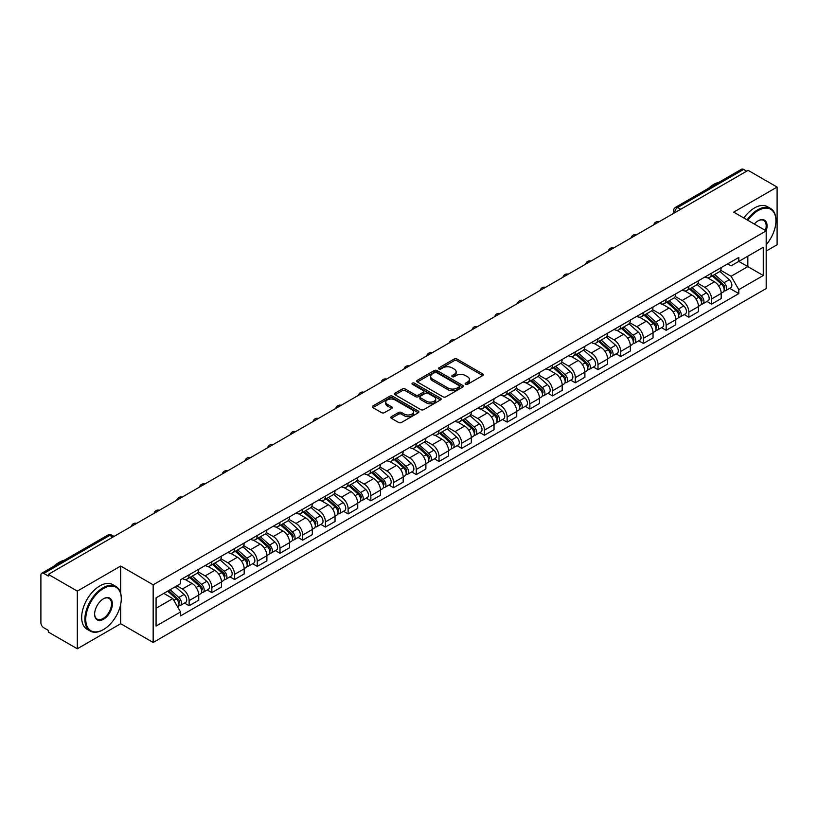 <?xml version="1.0" encoding="UTF-8"?>
<svg xmlns="http://www.w3.org/2000/svg" width="818" height="818" viewBox="0 0 818 818"><rect width="100%" height="100%" fill="white"/><g stroke="black" fill="none" stroke-linecap="round" stroke-linejoin="round"><path stroke-width="1.23" d="M465.534 384.327A1.411 0.818 0 0 0 467.538 384.327L482.722 375.554A2.025 1.166 0 0 0 483.315 374.736A2.025 1.166 0 0 0 482.722 373.908L456.996 359.051A2.025 1.166 0 0 0 454.143 359.051L438.949 367.824A1.411 0.818 0 0 0 438.54 368.397A1.411 0.818 0 0 0 438.949 368.979A1.411 0.818 0 0 0 440.953 368.979L442.916 367.844A6.472 3.732 0 0 1 452.068 367.844L454.215 369.082A6.472 3.732 0 0 1 456.107 371.72A6.472 3.732 0 0 1 454.215 374.358L452.242 375.493A1.411 0.818 0 0 0 451.833 376.075A1.411 0.818 0 0 0 452.242 376.648A1.411 0.818 0 0 0 454.246 376.648L456.209 375.513A6.472 3.732 0 0 1 465.36 375.513L467.507 376.75A6.472 3.732 0 0 1 469.399 379.399A6.472 3.732 0 0 1 467.507 382.037L465.534 383.172A1.411 0.818 0 0 0 465.125 383.744A1.411 0.818 0 0 0 465.534 384.327L465.534 383.172M391.393 416.648A2.025 1.166 0 0 0 390.799 417.477A2.025 1.166 0 0 0 391.393 418.305L398.611 422.466A2.025 1.166 0 0 0 401.474 422.466L418.335 412.732A2.025 1.166 0 0 0 418.928 411.904A2.025 1.166 0 0 0 418.335 411.086L392.609 396.229A2.025 1.166 0 0 0 389.746 396.229L372.885 405.963A2.025 1.166 0 0 0 372.292 406.791A2.025 1.166 0 0 0 372.885 407.62L381.607 412.65A2.025 1.166 0 0 0 384.46 412.65L391.679 408.479A2.025 1.166 0 0 0 392.272 407.661A2.025 1.166 0 0 0 391.679 406.832L387.354 404.337A5.409 3.119 0 0 1 385.769 402.129A5.409 3.119 0 0 1 389.112 399.245A5.409 3.119 0 0 1 395.002 399.92L411.945 409.695A5.409 3.119 0 0 1 413.519 411.904A5.409 3.119 0 0 1 410.186 414.787A5.409 3.119 0 0 1 404.296 414.113L401.474 412.487A2.025 1.166 0 0 0 398.611 412.487L391.393 416.648L391.393 418.305L398.611 414.164L398.611 412.487M153.16 584.798L120.696 566.056L77.301 591.107L48.323 574.379L748.122 170.349L777.1 187.077L733.705 212.138L766.18 230.881L153.16 584.798L153.16 642.467L766.18 288.549L766.18 230.881A12.556 7.25 -60 0 0 758.174 220.788L758.174 220.788A12.556 7.25 -60 0 0 754.319 224.03M443.059 396.812A2.025 1.166 0 0 0 445.922 396.812L462.784 387.067A2.025 1.166 0 0 0 463.377 386.249A2.025 1.166 0 0 0 462.784 385.421L437.057 370.564A2.025 1.166 0 0 0 434.205 370.564L417.333 380.309A2.025 1.166 0 0 0 416.74 381.127A2.025 1.166 0 0 0 417.333 381.955L443.059 396.812M412.967 384.634A1.411 0.818 0 0 1 414.409 384.828L440.534 399.92L423.693 409.634A2.025 1.166 0 0 1 420.841 409.634L395.114 394.787L395.114 393.131A2.025 1.166 0 0 0 394.521 393.959A2.025 1.166 0 0 0 395.114 394.787M395.114 393.131L402.333 388.969A2.025 1.166 0 0 1 405.186 388.969L415.616 394.992A2.025 1.166 0 0 0 418.479 394.992L423.264 392.231A2.025 1.166 0 0 0 423.857 391.403A2.025 1.166 0 0 0 423.264 390.575L412.405 384.307A1.411 0.818 0 0 1 411.986 383.724A1.411 0.818 0 0 1 412.865 382.977A1.411 0.818 0 0 1 414.409 383.151L440.565 398.254A2.025 1.166 0 0 1 441.158 399.072A2.025 1.166 0 0 1 440.565 399.9L440.565 398.254M77.301 591.107L77.301 648.776L48.323 632.048L48.323 630.361L43.814 627.764A4.121 2.382 -120 0 1 40.9 622.713L40.9 575.136A4.121 2.382 -120 0 1 41.749 573.244L107.71 535.166A4.121 2.382 60 0 1 109.776 535.371L43.814 573.449A4.121 2.382 -120 0 0 41.749 573.244M766.18 251.054L777.1 244.756L777.1 187.077M77.301 648.776L120.696 623.725L153.16 642.467M48.323 574.379L48.323 576.056L43.814 573.449M680.709 209.275L677.652 207.506A4.121 2.382 60 0 0 675.586 207.302L741.548 169.224A4.121 2.382 60 0 1 743.613 169.428L677.652 207.506A4.121 2.382 120 0 0 674.738 212.557L674.738 212.721M746.67 171.197L743.613 169.428M711.578 273.171A9.468 5.47 60 0 1 709.615 277.414L719.226 271.873A9.468 5.47 -120 0 0 721.19 267.619M697.938 283.365L704.881 287.374A9.468 5.47 60 0 1 711.578 298.979L721.19 293.427A9.468 5.47 -120 0 0 714.492 281.821L707.611 277.854M721.19 293.427L721.19 298.55L711.578 304.102L706.967 301.443M709.615 277.414A9.468 5.47 60 0 1 704.952 276.995M711.578 298.979L711.578 304.102M688.858 286.28A9.468 5.47 60 0 1 686.895 290.533L696.507 284.981A9.468 5.47 -120 0 0 698.47 280.727M684.257 314.562L688.858 317.22L698.47 311.668L698.47 306.546A9.468 5.47 -120 0 0 691.772 294.94L684.891 290.973M686.895 290.533A9.468 5.47 60 0 1 682.232 290.104M675.218 296.484L682.161 300.492A9.468 5.47 60 0 1 688.858 312.087L688.858 317.22M666.149 299.398A9.468 5.47 60 0 1 664.185 303.652L673.797 298.1A9.468 5.47 -120 0 0 675.76 293.846M661.537 327.67L666.149 330.329L675.76 324.787L675.76 319.654A9.468 5.47 -120 0 0 669.063 308.059L662.181 304.081M664.185 303.652A9.468 5.47 60 0 1 659.523 303.222M652.508 309.593L659.451 313.601A9.468 5.47 60 0 1 666.149 325.206L666.149 330.329M643.429 312.507A9.468 5.47 60 0 1 641.465 316.76L651.077 311.208A9.468 5.47 -120 0 0 653.04 306.965M638.827 340.789L643.429 343.448L653.04 337.895L653.04 332.773A9.468 5.47 -120 0 0 646.343 321.167L639.461 317.2M641.465 316.76A9.468 5.47 60 0 1 636.803 316.331M629.788 322.711L636.731 326.719A9.468 5.47 60 0 1 643.429 338.315L643.429 343.448M620.719 325.625A9.468 5.47 60 0 1 618.756 329.879L628.367 324.327A9.468 5.47 -120 0 0 630.33 320.073M616.107 353.897L620.719 356.556L630.33 351.014L630.33 345.881A9.468 5.47 -120 0 0 623.633 334.286L616.752 330.308M618.756 329.879A9.468 5.47 60 0 1 614.093 329.45M607.079 335.82L614.021 339.828A9.468 5.47 60 0 1 620.719 351.433L620.719 356.556M597.999 338.734A9.468 5.47 60 0 1 596.036 342.987L605.647 337.445A9.468 5.47 -120 0 0 607.61 333.192M593.398 367.016L597.999 369.675L607.61 364.122L607.61 359A9.468 5.47 -120 0 0 600.913 347.394L594.032 343.427M596.036 342.987A9.468 5.47 60 0 1 591.373 342.558M584.359 348.938L591.302 352.947A9.468 5.47 60 0 1 597.999 364.552L597.999 369.675M575.289 351.852A9.468 5.47 60 0 1 573.326 356.106L582.937 350.554A9.468 5.47 -120 0 0 584.89 346.3M570.678 380.125L575.289 382.793L584.901 377.241L584.901 372.108A9.468 5.47 -120 0 0 578.193 360.513L571.322 356.536M573.326 356.106A9.468 5.47 60 0 1 568.663 355.677M561.649 362.057L568.592 366.055A9.468 5.47 60 0 1 575.289 377.66L575.289 382.793M552.569 364.971A9.468 5.47 60 0 1 550.606 369.215L560.218 363.673A9.468 5.47 -120 0 0 562.181 359.419M547.968 393.243L552.569 395.902L562.181 390.36L562.181 385.227A9.468 5.47 -120 0 0 555.483 373.621L548.602 369.654M550.606 369.215A9.468 5.47 60 0 1 545.943 368.795M538.929 375.165L545.872 379.174A9.468 5.47 60 0 1 552.569 390.779L552.569 395.902M529.86 378.08A9.468 5.47 60 0 1 527.896 382.333L537.508 376.781A9.468 5.47 -120 0 0 539.461 372.538M525.248 406.362L529.86 409.02L539.461 403.468L539.461 398.346A9.468 5.47 -120 0 0 532.763 386.74L525.892 382.773M527.896 382.333A9.468 5.47 60 0 1 523.234 381.904M516.219 388.284L523.162 392.292A9.468 5.47 60 0 1 529.86 403.887L529.86 409.02M507.14 391.198A9.468 5.47 60 0 1 505.176 395.452L514.788 389.9A9.468 5.47 -120 0 0 516.751 385.646M502.528 419.47L507.14 422.129L516.751 416.587L516.751 411.454A9.468 5.47 -120 0 0 510.054 399.859L503.172 395.881M505.176 395.452A9.468 5.47 60 0 1 500.514 395.022M493.499 401.393L500.442 405.401A9.468 5.47 60 0 1 507.14 417.006L507.14 422.129M484.43 404.307A9.468 5.47 60 0 1 482.467 408.56L492.078 403.018A9.468 5.47 -120 0 0 494.031 398.765M479.818 432.589L484.43 435.248L494.031 429.695L494.031 424.573A9.468 5.47 -120 0 0 487.334 412.967L480.463 409M482.467 408.56A9.468 5.47 60 0 1 477.804 408.131M470.79 414.511L477.732 418.519A9.468 5.47 60 0 1 484.43 430.115L484.43 435.248M461.71 417.425A9.468 5.47 60 0 1 459.747 421.679L469.358 416.127A9.468 5.47 -120 0 0 471.321 411.873M457.098 445.698L461.71 448.366L471.321 442.814L471.321 437.681A9.468 5.47 -120 0 0 464.624 426.086L457.743 422.108M459.747 421.679A9.468 5.47 60 0 1 455.084 421.25M448.07 427.62L455.012 431.628A9.468 5.47 60 0 1 461.71 443.233L461.71 448.366M439 430.534A9.468 5.47 60 0 1 437.037 434.787L446.648 429.245A9.468 5.47 -120 0 0 448.601 424.992M434.389 458.816L439 461.475L448.601 455.923L448.601 450.8A9.468 5.47 -120 0 0 441.904 439.194L435.033 435.227M437.037 434.787A9.468 5.47 60 0 1 432.374 434.368M425.36 440.738L432.293 444.747A9.468 5.47 60 0 1 439 456.352L439 461.475M416.28 443.653A9.468 5.47 60 0 1 414.317 447.906L423.928 442.354A9.468 5.47 -120 0 0 425.892 438.1M411.669 471.935L416.28 474.593L425.892 469.041L425.892 463.918A9.468 5.47 -120 0 0 419.194 452.313L412.313 448.346M414.317 447.906A9.468 5.47 60 0 1 409.654 447.477M402.64 453.857L409.583 457.865A9.468 5.47 60 0 1 416.28 469.46L416.28 474.593M393.56 456.771A9.468 5.47 60 0 1 391.607 461.025L401.219 455.473A9.468 5.47 -120 0 0 403.172 451.219M388.959 485.043L393.57 487.702L403.172 482.16L403.172 477.027A9.468 5.47 -120 0 0 396.474 465.432L389.603 461.454M391.607 461.025A9.468 5.47 60 0 1 386.945 460.595M379.93 466.966L386.863 470.974A9.468 5.47 60 0 1 393.57 482.579L393.57 487.702M370.851 469.88A9.468 5.47 60 0 1 368.887 474.133L378.499 468.581A9.468 5.47 -120 0 0 380.462 464.338M366.239 498.162L370.851 500.82L380.462 495.268L380.462 490.146A9.468 5.47 -120 0 0 373.765 478.54L366.883 474.573M368.887 474.133A9.468 5.47 60 0 1 364.225 473.704M357.21 480.084L364.153 484.092A9.468 5.47 60 0 1 370.851 495.688L370.851 500.82M348.131 482.998A9.468 5.47 60 0 1 346.178 487.252L355.779 481.7A9.468 5.47 -120 0 0 357.742 477.446M343.529 511.27L348.131 513.929L357.742 508.387L357.742 503.254A9.468 5.47 -120 0 0 351.045 491.659L344.173 487.681M346.178 487.252A9.468 5.47 60 0 1 341.515 486.822M334.501 493.193L341.433 497.201A9.468 5.47 60 0 1 348.131 508.806L348.131 513.929M325.421 496.107A9.468 5.47 60 0 1 323.458 500.36L333.069 494.818A9.468 5.47 -120 0 0 335.032 490.565M320.809 524.389L325.421 527.048L335.032 521.495L335.032 516.373A9.468 5.47 -120 0 0 328.335 504.767L321.454 500.8M323.458 500.36A9.468 5.47 60 0 1 318.795 499.931M311.781 506.311L318.723 510.32A9.468 5.47 60 0 1 325.421 521.915L325.421 527.048M302.701 509.225A9.468 5.47 60 0 1 300.748 513.479L310.349 507.927A9.468 5.47 -120 0 0 312.312 503.673M298.1 537.498L302.701 540.166L312.312 534.614L312.312 529.481A9.468 5.47 -120 0 0 305.615 517.886L298.744 513.909M300.748 513.479A9.468 5.47 60 0 1 296.085 513.05M289.071 519.43L296.004 523.428A9.468 5.47 60 0 1 302.701 535.033L302.701 540.166M279.991 522.344A9.468 5.47 60 0 1 278.028 526.587L287.639 521.046A9.468 5.47 -120 0 0 289.603 516.792M275.38 550.616L279.991 553.275L289.603 547.733L289.603 542.6A9.468 5.47 -120 0 0 282.905 530.994L276.024 527.027M278.028 526.587A9.468 5.47 60 0 1 273.365 526.168M266.351 532.538L273.294 536.547A9.468 5.47 60 0 1 279.991 548.152L279.991 553.275M257.271 535.453A9.468 5.47 60 0 1 255.318 539.706L264.92 534.154A9.468 5.47 -120 0 0 266.883 529.911M252.67 563.735L257.271 566.393L266.883 560.841L266.883 555.719A9.468 5.47 -120 0 0 260.185 544.113L253.304 540.146M255.318 539.706A9.468 5.47 60 0 1 250.645 539.277M243.641 545.657L250.574 549.665A9.468 5.47 60 0 1 257.271 561.26L257.271 566.393M234.561 548.571A9.468 5.47 60 0 1 232.598 552.825L242.21 547.273A9.468 5.47 -120 0 0 244.173 543.019M229.95 576.843L234.561 579.502L244.173 573.96L244.173 568.827A9.468 5.47 -120 0 0 237.476 557.232L230.594 553.254M232.598 552.825A9.468 5.47 60 0 1 227.936 552.395M220.921 558.766L227.864 562.774A9.468 5.47 60 0 1 234.561 574.379L234.561 579.502M211.842 561.68A9.468 5.47 60 0 1 209.878 565.933L219.49 560.391A9.468 5.47 -120 0 0 221.453 556.138M207.24 589.962L211.842 592.621L221.453 587.068L221.453 581.946A9.468 5.47 -120 0 0 214.756 570.34L207.874 566.373M209.878 565.933A9.468 5.47 60 0 1 205.216 565.504M198.201 571.884L205.144 575.892A9.468 5.47 60 0 1 211.842 587.488L211.842 592.621M189.132 574.798A9.468 5.47 60 0 1 187.169 579.052L196.78 573.5A9.468 5.47 -120 0 0 198.743 569.246M184.52 603.07L189.132 605.739L198.743 600.187L198.743 595.054A9.468 5.47 -120 0 0 192.046 583.459L185.165 579.481M187.169 579.052A9.468 5.47 60 0 1 182.506 578.623M176.903 585.811L182.434 589.001A9.468 5.47 60 0 1 189.132 600.606L189.132 605.739M727.662 263.877L731.087 265.85L763.266 247.271L747.836 256.187L747.836 266.607L731.087 276.279L720.648 270.247M156.074 608.255L172.823 598.592L180.543 611.956L156.074 626.077L156.074 597.835L180.543 583.704L180.543 579.757L738.807 257.445L738.807 261.392L763.266 275.523L738.807 289.644L731.087 276.279M763.266 247.271L763.266 275.523M180.543 611.956L180.543 615.903L738.807 293.59L738.807 289.644M120.696 566.056L120.696 593.316M120.696 604.298L120.696 623.725M172.823 598.592L163.794 593.377M729.687 288.325L738.807 293.59M466.107 384.521L467.507 383.714A6.472 3.732 0 0 0 469.399 381.076L469.399 379.399M456.107 371.72L456.107 373.407A6.472 3.732 0 0 1 454.215 376.045L452.814 376.853M482.722 373.908L482.722 375.554L456.996 360.738A2.025 1.166 0 0 0 454.143 360.738L439.522 369.174M462.784 385.421L462.784 387.067L437.057 372.251A2.025 1.166 0 0 0 434.205 372.251L417.364 381.965M459.215 386.822A1.411 0.818 0 0 0 459.624 386.249A1.411 0.818 0 0 0 459.215 385.667L436.628 372.63A1.411 0.818 0 0 0 434.634 372.63L432.558 373.826A6.472 3.732 0 0 0 430.667 376.464A6.472 3.732 0 0 0 432.558 379.102L447.998 388.018A6.472 3.732 0 0 0 457.139 388.018L459.215 386.822L459.215 388.499A1.411 0.818 0 0 0 459.624 387.926L459.624 386.249M430.667 376.464L430.667 378.151A6.472 3.732 0 0 0 432.558 380.789L432.558 379.102M459.215 388.499L457.139 389.695A6.472 3.732 0 0 1 447.998 389.695L432.558 380.789M395.135 394.797L402.333 390.646L402.333 388.969M423.857 391.403L423.857 393.08A2.025 1.166 0 0 1 423.264 393.908L418.479 396.669A2.025 1.166 0 0 1 415.616 396.669L405.186 390.646A2.025 1.166 0 0 0 402.333 390.646M426.444 401.239A5.409 3.119 0 0 0 432.344 401.914A5.409 3.119 0 0 0 435.677 399.031A5.409 3.119 0 0 0 434.092 396.832L428.131 393.386A2.025 1.166 0 0 0 425.268 393.386L420.483 396.147A2.025 1.166 0 0 0 419.89 396.975A2.025 1.166 0 0 0 420.483 397.793L426.444 401.239L426.444 402.926A5.409 3.119 0 0 0 432.344 403.601A5.409 3.119 0 0 0 435.677 400.718L435.677 399.031M419.89 396.975L419.89 398.652A2.025 1.166 0 0 0 420.483 399.481L420.483 397.793M426.444 402.926L420.483 399.481M413.519 411.904L413.519 413.591A5.409 3.119 0 0 1 410.186 416.474A5.409 3.119 0 0 1 404.296 415.8L401.474 414.164A2.025 1.166 0 0 0 398.611 414.164M385.769 402.129L385.769 403.806A5.409 3.119 0 0 0 387.354 406.014L387.354 404.337M391.679 406.832L391.679 408.479L387.354 406.014M418.305 412.753L392.609 397.906A2.025 1.166 0 0 0 389.746 397.906L372.916 407.63L372.885 405.963M712.233 275.911L721.486 284.163A5.143 2.975 60 0 1 723.102 292.128L721.179 293.233M712.478 276.126L716.834 278.641M713.163 275.369L723.47 284.562A2.474 1.431 60 0 1 724.237 288.376A2.474 1.431 60 0 1 724.012 288.468M714.707 274.48L723.961 282.731A5.143 2.975 60 0 1 725.576 290.697A5.143 2.975 60 0 1 724.022 290.86M719.871 271.382L729.206 279.715A5.143 2.975 60 0 1 730.822 287.67L725.576 290.697M689.513 289.02L698.776 297.282A5.143 2.975 60 0 1 700.392 305.237L698.47 306.351M689.758 289.235L694.124 291.75M690.453 288.478L700.75 297.67A2.474 1.431 60 0 1 701.527 301.494A2.474 1.431 60 0 1 701.302 301.586M691.997 287.588L701.251 295.85A5.143 2.975 60 0 1 702.866 303.815A5.143 2.975 60 0 1 701.312 303.979M697.151 284.49L706.486 292.824A5.143 2.975 60 0 1 708.112 300.789L702.866 303.815M666.803 302.139L676.057 310.39A5.143 2.975 60 0 1 677.672 318.355L675.75 319.46M667.048 302.353L671.404 304.869M667.733 301.597L678.04 310.789A2.474 1.431 60 0 1 678.807 314.603A2.474 1.431 60 0 1 678.582 314.695M669.277 300.707L678.531 308.969A5.143 2.975 60 0 1 680.147 316.924A5.143 2.975 60 0 1 678.592 317.087M674.441 297.609L683.776 305.942A5.143 2.975 60 0 1 685.392 313.897L680.147 316.924M766.18 244.735A25.123 14.509 120 0 0 775.934 220.788A25.123 14.509 120 0 0 758.174 210.533A25.123 14.509 120 0 0 747.856 220.298M747.11 219.868A25.736 14.857 -60 0 1 757.734 209.776A25.736 14.857 -60 0 1 770.607 208.508A25.736 14.857 -60 0 1 775.934 220.287A25.736 14.857 -60 0 1 775.934 220.543M765.413 230.431A11.943 6.892 120 0 0 763.705 220.451A11.943 6.892 120 0 0 757.949 220.921M708.562 188.273A25.736 14.857 -60 0 1 713.756 184.387A25.736 14.857 -60 0 1 718.961 182.261M743.899 218.017A25.736 14.857 -60 0 1 754.533 207.925A25.736 14.857 -60 0 1 767.396 206.657L770.607 208.508M103.078 629.778L103.508 629.523A25.123 14.509 120 0 0 121.279 598.756A25.123 14.509 120 0 0 103.508 588.5A25.123 14.509 120 0 0 85.747 619.267A25.123 14.509 120 0 0 103.508 629.523L103.078 629.778A25.736 14.857 -60 0 1 90.205 631.056A25.736 14.857 -60 0 1 86.258 610.422A25.736 14.857 -60 0 1 103.078 587.743A25.736 14.857 -60 0 1 115.941 586.465A25.736 14.857 -60 0 1 121.279 598.255A25.736 14.857 -60 0 1 121.279 598.51M103.508 598.756L103.508 598.756A12.556 7.25 -60 0 1 112.393 603.889A12.556 7.25 -60 0 1 103.508 619.267A12.556 7.25 -60 0 1 94.632 614.144A12.556 7.25 -60 0 1 103.508 598.756L103.508 598.756M94.632 613.889A11.943 6.892 120 0 0 97.107 619.103A11.943 6.892 120 0 0 103.078 618.51A11.943 6.892 120 0 0 110.88 607.989A11.943 6.892 120 0 0 109.05 598.418A11.943 6.892 120 0 0 103.293 598.888M53.896 566.24A25.736 14.857 -60 0 1 59.1 562.355A25.736 14.857 -60 0 1 64.305 560.228M90.205 631.056L87.005 629.206A25.736 14.857 -60 0 1 83.058 608.572A25.736 14.857 -60 0 1 99.868 585.892A25.736 14.857 -60 0 1 112.741 584.614L115.941 586.465M644.083 315.247L653.347 323.509A5.143 2.975 60 0 1 654.962 331.474L653.04 332.578M644.328 315.472L648.694 317.987M645.024 314.715L655.32 323.897A2.474 1.431 60 0 1 656.097 327.721A2.474 1.431 60 0 1 655.872 327.814M646.568 313.815L655.821 322.077A5.143 2.975 60 0 1 657.437 330.043A5.143 2.975 60 0 1 655.883 330.206M651.721 310.717L661.056 319.051A5.143 2.975 60 0 1 662.672 327.016L657.437 330.043M621.373 328.366L630.627 336.627A5.143 2.975 60 0 1 632.242 344.582L630.32 345.697M621.619 328.58L625.975 331.096M622.304 327.824L632.611 337.016A2.474 1.431 60 0 1 633.377 340.84A2.474 1.431 60 0 1 633.152 340.922M623.848 326.934L633.101 335.196A5.143 2.975 60 0 1 634.717 343.151A5.143 2.975 60 0 1 633.163 343.325M629.011 323.836L638.347 332.169A5.143 2.975 60 0 1 639.962 340.124L634.717 343.151M598.653 341.474L607.917 349.736A5.143 2.975 60 0 1 609.533 357.701L607.61 358.805M598.899 341.699L603.255 344.214M599.594 340.942L609.891 350.135A2.474 1.431 60 0 1 610.668 353.949A2.474 1.431 60 0 1 610.443 354.041M601.138 340.053L610.392 348.304A5.143 2.975 60 0 1 612.007 356.27A5.143 2.975 60 0 1 610.453 356.433M606.291 336.955L615.627 345.278A5.143 2.975 60 0 1 617.242 353.243L612.007 356.27M575.944 354.593L585.197 362.855A5.143 2.975 60 0 1 586.813 370.81L584.89 371.924M576.189 354.808L580.545 357.323M576.874 354.051L587.181 363.243A2.474 1.431 60 0 1 587.948 367.067A2.474 1.431 60 0 1 587.723 367.159M578.418 353.161L587.672 361.423A5.143 2.975 60 0 1 589.287 369.388A5.143 2.975 60 0 1 587.733 369.552M583.582 350.063L592.917 358.396A5.143 2.975 60 0 1 594.533 366.362L589.287 369.388M553.224 367.711L562.487 375.963A5.143 2.975 60 0 1 564.103 383.928L562.181 385.033M553.469 367.926L557.825 370.442M554.164 367.17L564.461 376.362A2.474 1.431 60 0 1 565.238 380.176A2.474 1.431 60 0 1 565.013 380.268M555.698 366.28L564.962 374.542A5.143 2.975 60 0 1 566.577 382.497A5.143 2.975 60 0 1 565.023 382.66M560.862 363.182L570.197 371.515A5.143 2.975 60 0 1 571.813 379.47L566.577 382.497M530.514 380.82L539.768 389.082A5.143 2.975 60 0 1 541.383 397.037L539.461 398.151M530.759 381.045L535.115 383.56M531.444 380.278L541.741 389.47A2.474 1.431 60 0 1 542.518 393.294A2.474 1.431 60 0 1 542.293 393.386M532.988 379.388L542.242 387.65A5.143 2.975 60 0 1 543.858 395.615A5.143 2.975 60 0 1 542.303 395.779M538.152 376.29L547.487 384.624A5.143 2.975 60 0 1 549.103 392.589L543.858 395.615M507.794 393.939L517.058 402.2A5.143 2.975 60 0 1 518.673 410.155L516.751 411.26M508.039 394.153L512.395 396.669M508.735 393.397L519.031 402.589A2.474 1.431 60 0 1 519.808 406.413A2.474 1.431 60 0 1 519.583 406.495M510.268 392.507L519.532 400.769A5.143 2.975 60 0 1 521.148 408.724A5.143 2.975 60 0 1 519.594 408.888M515.432 389.409L524.767 397.742A5.143 2.975 60 0 1 526.383 405.697L521.148 408.724M485.084 407.047L494.338 415.309A5.143 2.975 60 0 1 495.953 423.274L494.031 424.378M485.33 407.272L489.685 409.787M486.015 406.515L496.311 415.697A2.474 1.431 60 0 1 497.088 419.522A2.474 1.431 60 0 1 496.863 419.614M487.559 405.626L496.812 413.877A5.143 2.975 60 0 1 498.428 421.843A5.143 2.975 60 0 1 496.874 422.006M492.722 402.528L502.058 410.851A5.143 2.975 60 0 1 503.673 418.816L498.428 421.843M462.364 420.166L471.628 428.428A5.143 2.975 60 0 1 473.244 436.383L471.321 437.497M462.61 420.38L466.966 422.896M463.305 419.624L473.602 428.816A2.474 1.431 60 0 1 474.379 432.64A2.474 1.431 60 0 1 474.154 432.722M464.839 418.734L474.103 426.996A5.143 2.975 60 0 1 475.718 434.951A5.143 2.975 60 0 1 474.164 435.125M470.002 415.636L479.338 423.969A5.143 2.975 60 0 1 480.953 431.924L475.718 434.951M439.655 433.274L448.908 441.536A5.143 2.975 60 0 1 450.524 449.501L448.601 450.606M439.9 433.499L444.256 436.014M440.585 432.742L450.882 441.935A2.474 1.431 60 0 1 451.659 445.749A2.474 1.431 60 0 1 451.434 445.841M442.129 431.853L451.383 440.104A5.143 2.975 60 0 1 452.998 448.07A5.143 2.975 60 0 1 451.444 448.233M447.293 428.755L456.628 437.088A5.143 2.975 60 0 1 458.244 445.043L452.998 448.07M416.935 446.393L426.198 454.655A5.143 2.975 60 0 1 427.814 462.61L425.892 463.724M417.18 446.608L421.536 449.123M417.875 445.851L428.172 455.043A2.474 1.431 60 0 1 428.949 458.867A2.474 1.431 60 0 1 428.724 458.959M419.409 444.961L428.673 453.223A5.143 2.975 60 0 1 430.288 461.188A5.143 2.975 60 0 1 428.734 461.352M424.573 441.863L433.908 450.197A5.143 2.975 60 0 1 435.524 458.162L430.288 461.188M394.225 459.511L403.478 467.763A5.143 2.975 60 0 1 405.094 475.728L403.172 476.833M394.47 459.726L398.826 462.242M395.155 458.97L405.452 468.162A2.474 1.431 60 0 1 406.229 471.976A2.474 1.431 60 0 1 406.004 472.068M396.699 458.08L405.953 466.342A5.143 2.975 60 0 1 407.569 474.297A5.143 2.975 60 0 1 406.014 474.46M401.863 454.982L411.198 463.315A5.143 2.975 60 0 1 412.814 471.27L407.569 474.297M371.505 472.62L380.759 480.882A5.143 2.975 60 0 1 382.384 488.847L380.462 489.951M371.75 472.845L376.106 475.36M372.446 472.088L382.742 481.27A2.474 1.431 60 0 1 383.519 485.094A2.474 1.431 60 0 1 383.294 485.186M373.979 471.188L383.243 479.45A5.143 2.975 60 0 1 384.859 487.416A5.143 2.975 60 0 1 383.305 487.579M379.143 468.09L388.478 476.424A5.143 2.975 60 0 1 390.094 484.389L384.859 487.416M348.795 485.739L358.049 494A5.143 2.975 60 0 1 359.664 501.955L357.742 503.07M349.041 485.953L353.396 488.469M349.726 485.197L360.022 494.389A2.474 1.431 60 0 1 360.799 498.213A2.474 1.431 60 0 1 360.574 498.295M351.27 484.307L360.523 492.569A5.143 2.975 60 0 1 362.139 500.524A5.143 2.975 60 0 1 360.585 500.698M356.433 481.209L365.769 489.542A5.143 2.975 60 0 1 367.384 497.497L362.139 500.524M326.075 498.847L335.329 507.109A5.143 2.975 60 0 1 336.944 515.074L335.032 516.178M326.321 499.072L330.676 501.587M327.016 498.315L337.313 507.497A2.474 1.431 60 0 1 338.09 511.322A2.474 1.431 60 0 1 337.865 511.414M328.55 497.426L337.814 505.677A5.143 2.975 60 0 1 339.429 513.643A5.143 2.975 60 0 1 337.875 513.806M333.713 494.328L343.049 502.651A5.143 2.975 60 0 1 344.664 510.616L339.429 513.643M303.366 511.966L312.619 520.228A5.143 2.975 60 0 1 314.235 528.183L312.312 529.297M303.611 512.18L307.967 514.696M304.296 511.424L314.593 520.616A2.474 1.431 60 0 1 315.37 524.44A2.474 1.431 60 0 1 315.145 524.532M305.84 510.534L315.094 518.796A5.143 2.975 60 0 1 316.709 526.761A5.143 2.975 60 0 1 315.155 526.925M311.004 507.436L320.339 515.769A5.143 2.975 60 0 1 321.955 523.735L316.709 526.761M280.646 525.084L289.899 533.336A5.143 2.975 60 0 1 291.515 541.301L289.603 542.406M280.891 525.299L285.247 527.815M281.576 524.543L291.883 533.735A2.474 1.431 60 0 1 292.66 537.549A2.474 1.431 60 0 1 292.435 537.641M283.12 523.653L292.374 531.915A5.143 2.975 60 0 1 293.999 539.87A5.143 2.975 60 0 1 292.435 540.033M288.284 520.555L297.619 528.888A5.143 2.975 60 0 1 299.235 536.843L293.999 539.87M257.936 538.193L267.189 546.455A5.143 2.975 60 0 1 268.805 554.41L266.883 555.524M258.181 538.418L262.537 540.933M258.866 537.651L269.163 546.843A2.474 1.431 60 0 1 269.94 550.667A2.474 1.431 60 0 1 269.715 550.759M260.41 536.761L269.664 545.023A5.143 2.975 60 0 1 271.279 552.988A5.143 2.975 60 0 1 269.725 553.152M265.564 533.663L274.909 541.997A5.143 2.975 60 0 1 276.525 549.962L271.279 552.988M235.216 551.312L244.47 559.563A5.143 2.975 60 0 1 246.085 567.528L244.173 568.633M235.461 551.526L239.817 554.042M236.146 550.77L246.453 559.962A2.474 1.431 60 0 1 247.23 563.786A2.474 1.431 60 0 1 247.005 563.868M237.69 549.88L246.944 558.142A5.143 2.975 60 0 1 248.56 566.097A5.143 2.975 60 0 1 247.005 566.26M242.854 546.782L252.189 555.115A5.143 2.975 60 0 1 253.805 563.07L248.56 566.097M212.506 564.42L221.76 572.682A5.143 2.975 60 0 1 223.375 580.647L221.453 581.751M212.752 564.645L217.107 567.16M213.437 563.888L223.733 573.07A2.474 1.431 60 0 1 224.51 576.894A2.474 1.431 60 0 1 224.285 576.987M214.981 562.999L224.234 571.25A5.143 2.975 60 0 1 225.85 579.216A5.143 2.975 60 0 1 224.296 579.379M220.134 559.901L229.48 568.224A5.143 2.975 60 0 1 231.095 576.189L225.85 579.216M189.786 577.539L199.04 585.8A5.143 2.975 60 0 1 200.655 593.756L198.743 594.87M190.032 577.753L194.387 580.269M190.717 576.997L201.023 586.189A2.474 1.431 60 0 1 201.801 590.013A2.474 1.431 60 0 1 201.576 590.095M192.261 576.107L201.514 584.369A5.143 2.975 60 0 1 203.13 592.324A5.143 2.975 60 0 1 201.576 592.498M197.424 573.009L206.76 581.342A5.143 2.975 60 0 1 208.375 589.297L203.13 592.324M167.639 591.158L176.33 598.909A5.143 2.975 60 0 1 177.946 606.874L177.69 607.017M167.721 591.107L171.678 593.387M168.569 590.616L178.304 599.308A2.474 1.431 60 0 1 179.081 603.122A2.474 1.431 60 0 1 178.856 603.214M170.113 589.727L178.805 597.477A5.143 2.975 60 0 1 180.42 605.443A5.143 2.975 60 0 1 178.866 605.606M175.359 586.7L184.05 594.451A5.143 2.975 60 0 1 185.666 602.416L180.42 605.443M674.881 212.639L674.738 212.557A4.121 2.382 0 0 1 673.531 210.87L673.531 213.416M211.842 587.488L221.453 581.946M234.561 574.379L244.173 568.827M257.271 561.26L266.883 555.719M279.991 548.152L289.603 542.6M302.701 535.033L312.312 529.481M325.421 521.915L335.032 516.373M348.131 508.806L357.742 503.254M370.851 495.688L380.462 490.146M393.57 482.579L403.172 477.027M416.28 469.46L425.892 463.918M439 456.352L448.601 450.8M461.71 443.233L471.321 437.681M484.43 430.115L494.031 424.573M507.14 417.006L516.751 411.454M529.86 403.887L539.461 398.346M552.569 390.779L562.181 385.227M575.289 377.66L584.901 372.108M597.999 364.552L607.61 359M620.719 351.433L630.33 345.881M643.429 338.315L653.04 332.773M666.149 325.206L675.76 319.654M688.858 312.087L698.47 306.546M189.132 600.606L198.743 595.054M182.434 589.001L192.046 583.459M205.144 575.892L214.756 570.34M227.864 562.774L237.476 557.232M250.574 549.665L260.185 544.113M273.294 536.547L282.905 530.994M296.004 523.428L305.615 517.886M318.723 510.32L328.335 504.767M341.433 497.201L351.045 491.659M364.153 484.092L373.765 478.54M386.863 470.974L396.474 465.432M409.583 457.865L419.194 452.313M432.293 444.747L441.904 439.194M455.012 431.628L464.624 426.086M477.732 418.519L487.334 412.967M500.442 405.401L510.054 399.859M523.162 392.292L532.763 386.74M545.872 379.174L555.483 373.621M568.592 366.055L578.193 360.513M591.302 352.947L600.913 347.394M614.021 339.828L623.633 334.286M636.731 326.719L646.343 321.167M659.451 313.601L669.063 308.059M682.161 300.492L691.772 294.94M704.881 287.374L714.492 281.821M658.756 221.944A4.121 2.382 120 0 0 656.936 222.997M636.036 235.063A4.121 2.382 120 0 0 634.226 236.116M613.326 248.181A4.121 2.382 120 0 0 611.506 249.224M590.606 261.29A4.121 2.382 120 0 0 588.796 262.343M567.896 274.408A4.121 2.382 120 0 0 566.076 275.451M545.177 287.517A4.121 2.382 120 0 0 543.367 288.57M522.467 300.635A4.121 2.382 120 0 0 520.647 301.689M499.747 313.754A4.121 2.382 120 0 0 497.927 314.797M477.037 326.863A4.121 2.382 120 0 0 475.217 327.916M454.317 339.981A4.121 2.382 120 0 0 452.497 341.024M431.607 353.09A4.121 2.382 120 0 0 429.787 354.143M408.888 366.208A4.121 2.382 120 0 0 407.067 367.262M386.178 379.317A4.121 2.382 120 0 0 384.358 380.37M363.458 392.435A4.121 2.382 120 0 0 361.638 393.489M340.748 405.554A4.121 2.382 120 0 0 338.928 406.597M318.028 418.663A4.121 2.382 120 0 0 316.208 419.716M295.318 431.781A4.121 2.382 120 0 0 293.498 432.824M272.599 444.89A4.121 2.382 120 0 0 270.778 445.943M249.889 458.008A4.121 2.382 120 0 0 248.069 459.062M227.169 471.127A4.121 2.382 120 0 0 225.349 472.17M204.459 484.236A4.121 2.382 120 0 0 202.639 485.289M181.739 497.354A4.121 2.382 120 0 0 179.919 498.397M159.029 510.463A4.121 2.382 120 0 0 157.209 511.516M136.309 523.581A4.121 2.382 120 0 0 134.489 524.635M112.833 537.14L109.776 535.371A4.121 2.382 120 0 1 111.831 535.166A4.121 4.121 0 0 0 107.71 535.166M467.507 383.714L467.507 382.037M452.242 376.648L452.242 375.493M454.215 376.045L454.215 374.358M438.949 368.979L438.949 367.824M454.143 360.738L454.143 359.051M456.996 360.738L456.996 359.051M417.333 381.955L417.333 380.309M434.205 372.251L434.205 370.564M437.057 372.251L437.057 370.564M447.998 389.695L447.998 388.018M457.139 389.695L457.139 388.018M405.186 390.646L405.186 388.969M415.616 396.669L415.616 394.992M418.479 396.669L418.479 394.992M423.264 393.908L423.264 392.231M414.409 384.828L414.409 383.151M401.474 414.164L401.474 412.487M404.296 415.8L404.296 414.113M389.746 397.906L389.746 396.229M392.609 397.906L392.609 396.229M418.335 412.732L418.335 411.086M721.486 284.163L718.603 285.83M724.758 287.251L723.828 287.783M729.206 279.715L723.961 282.731M698.776 297.282L695.883 298.948M702.038 300.359L701.108 300.901M706.486 292.824L701.251 295.85M676.057 310.39L673.173 312.057M679.329 313.478L678.398 314.01M683.776 305.942L678.531 308.969M653.347 323.509L650.453 325.175M656.609 326.586L655.678 327.128M661.056 319.051L655.821 322.077M630.627 336.627L627.743 338.294M633.889 339.705L632.968 340.237M638.347 332.169L633.101 335.196M607.917 349.736L605.023 351.403M611.179 352.824L610.248 353.356M615.627 345.278L610.392 348.304M585.197 362.855L582.314 364.521M588.459 365.932L587.539 366.474M592.917 358.396L587.672 361.423M562.487 375.963L559.594 377.63M565.749 379.051L564.819 379.583M570.197 371.515L564.962 374.542M539.768 389.082L536.884 390.748M543.029 392.159L542.109 392.701M547.487 384.624L542.242 387.65M517.058 402.2L514.164 403.857M520.32 405.278L519.389 405.81M524.767 397.742L519.532 400.769M494.338 415.309L491.454 416.976M497.6 418.387L496.679 418.928M502.058 410.851L496.812 413.877M471.628 428.428L468.734 430.094M474.89 431.505L473.959 432.037M479.338 423.969L474.103 426.996M448.908 441.536L446.025 443.203M452.17 444.624L451.25 445.156M456.628 437.088L451.383 440.104M426.198 454.655L423.305 456.321M429.46 457.732L428.53 458.274M433.908 450.197L428.673 453.223M403.478 467.763L400.595 469.43M406.74 470.851L405.82 471.383M411.198 463.315L405.953 466.342M380.759 480.882L377.875 482.548M384.031 483.959L383.1 484.501M388.478 476.424L383.243 479.45M358.049 494L355.165 495.667M361.311 497.078L360.38 497.61M365.769 489.542L360.523 492.569M335.329 507.109L332.445 508.776M338.601 510.197L337.67 510.729M343.049 502.651L337.814 505.677M312.619 520.228L309.736 521.894M315.881 523.305L314.95 523.847M320.339 515.769L315.094 518.796M289.899 533.336L287.016 535.003M293.171 536.424L292.241 536.956M297.619 528.888L292.374 531.915M267.189 546.455L264.306 548.121M270.451 549.532L269.521 550.074M274.909 541.997L269.664 545.023M244.47 559.563L241.586 561.23M247.742 562.651L246.811 563.183M252.189 555.115L246.944 558.142M221.76 572.682L218.876 574.348M225.022 575.76L224.091 576.301M229.48 568.224L224.234 571.25M199.04 585.8L196.156 587.467M202.312 588.878L201.381 589.41M206.76 581.342L201.514 584.369M176.33 598.909L173.835 600.351M179.592 601.997L178.661 602.529M184.05 594.451L178.805 597.477M659.104 221.75A4.121 4.121 0 0 0 653.817 224.797M636.394 234.858A4.121 4.121 0 0 0 631.107 237.915M613.674 247.977A4.121 4.121 0 0 0 608.387 251.024M590.964 261.085A4.121 4.121 0 0 0 585.678 264.142M568.244 274.204A4.121 4.121 0 0 0 562.958 277.251M545.534 287.322A4.121 4.121 0 0 0 540.248 290.37M522.814 300.431A4.121 4.121 0 0 0 517.528 303.488M500.105 313.55A4.121 4.121 0 0 0 494.818 316.597M477.385 326.658A4.121 4.121 0 0 0 472.098 329.715M454.665 339.777A4.121 4.121 0 0 0 449.389 342.824M431.955 352.895A4.121 4.121 0 0 0 426.669 355.942M409.235 366.004A4.121 4.121 0 0 0 403.959 369.051M386.525 379.123A4.121 4.121 0 0 0 381.239 382.17M363.805 392.231A4.121 4.121 0 0 0 358.529 395.288M341.096 405.35A4.121 4.121 0 0 0 335.809 408.397M318.376 418.458A4.121 4.121 0 0 0 313.1 421.515M295.666 431.577A4.121 4.121 0 0 0 290.38 434.624M272.946 444.695A4.121 4.121 0 0 0 267.67 447.743M250.236 457.804A4.121 4.121 0 0 0 244.95 460.861M227.516 470.923A4.121 4.121 0 0 0 222.23 473.97M204.807 484.031A4.121 4.121 0 0 0 199.52 487.088M182.087 497.15A4.121 4.121 0 0 0 176.8 500.197M159.377 510.268A4.121 4.121 0 0 0 154.091 513.315M136.657 523.377A4.121 4.121 0 0 0 131.371 526.424M114.039 536.434L111.831 535.166M675.586 207.302A4.121 4.121 0 0 0 673.531 210.87"/></g></svg>
